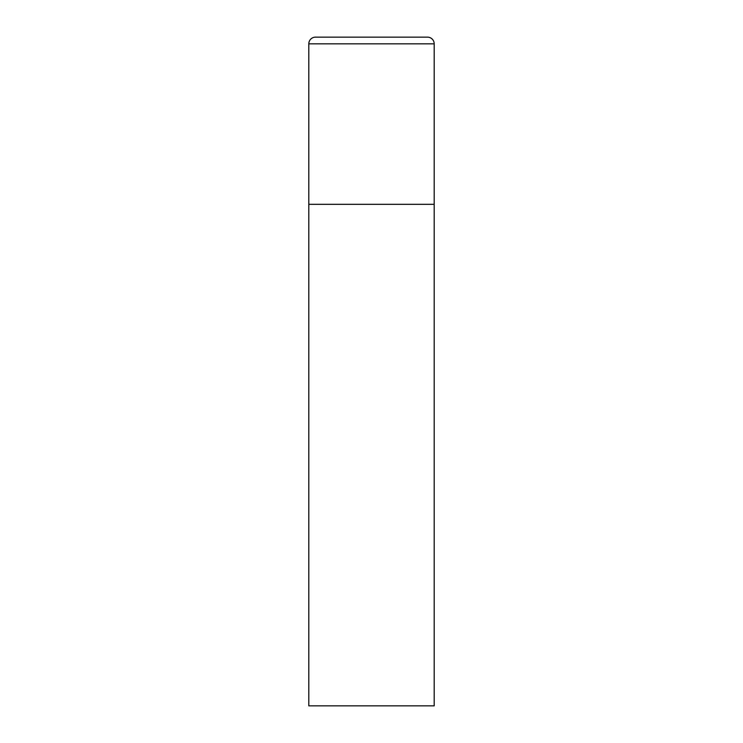 <?xml version="1.0" encoding="UTF-8"?>
<svg xmlns="http://www.w3.org/2000/svg" width="743" height="743" viewBox="0 0 743 743"><rect width="100%" height="100%" fill="white"/><g stroke="black" fill="none" stroke-linecap="round" stroke-linejoin="round"><path stroke-width="1.11" d="M315.496 37.15A6.687 6.687 0 0 0 308.809 43.837L308.809 705.85L434.191 705.85L434.191 204.325L308.809 204.325L434.191 204.325L434.191 43.837A6.687 6.687 0 0 0 427.504 37.15L315.496 37.15L427.504 37.15M308.809 43.837L434.191 43.837"/></g></svg>
